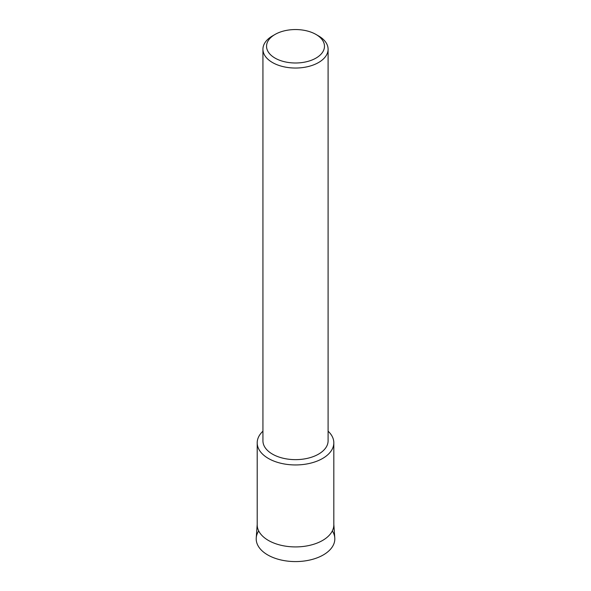 <?xml version="1.0" encoding="UTF-8"?>
<svg xmlns="http://www.w3.org/2000/svg" width="591" height="591" viewBox="0 0 591 591"><rect width="100%" height="100%" fill="white"/><g stroke="black" fill="none" stroke-linecap="round" stroke-linejoin="round"><path stroke-width="0.89" d="M332.327 530.925A39.309 22.694 180 0 1 323.307 554.934A39.309 22.694 180 0 1 274.239 557.97A39.309 22.694 180 0 1 258.703 530.925M315.993 34.448L318.549 35.925A32.579 18.809 180 0 1 328.094 49.223L328.094 440.834A32.579 18.809 180 0 1 318.549 454.132A32.579 18.809 180 0 1 283.045 458.21A32.579 18.809 180 0 1 262.936 440.834L262.936 49.223A32.579 18.809 180 0 1 272.473 35.925L275.037 34.448A28.959 16.718 180 0 1 315.993 34.448A28.959 16.718 180 0 1 315.993 58.095A28.959 16.718 180 0 1 275.037 58.095A28.959 16.718 180 0 1 275.037 34.448L272.473 35.925M322.605 458.468A38.312 22.118 180 0 1 271.727 460.167A38.312 22.118 180 0 1 262.936 431.186A38.312 22.118 180 0 0 257.203 442.829A38.312 22.118 180 0 0 280.851 463.263A38.312 22.118 180 0 0 322.605 458.468A38.312 22.118 180 0 0 328.094 431.186A38.312 22.118 180 0 1 333.826 442.829A38.312 22.118 180 0 1 322.605 458.468M328.094 49.223A32.579 18.809 180 0 1 318.549 62.528A32.579 18.809 180 0 1 283.045 66.606A32.579 18.809 180 0 1 262.936 49.223M333.826 524.343L334.787 537.958A39.309 22.694 180 0 1 323.307 554.934A39.309 22.694 180 0 1 279.735 559.67A39.309 22.694 180 0 1 256.235 537.958L257.203 524.343M333.826 442.829L333.826 524.793A38.312 22.118 180 0 1 322.605 540.44A38.312 22.118 180 0 1 280.851 545.234A38.312 22.118 180 0 1 257.203 524.793L257.203 442.829"/></g></svg>
